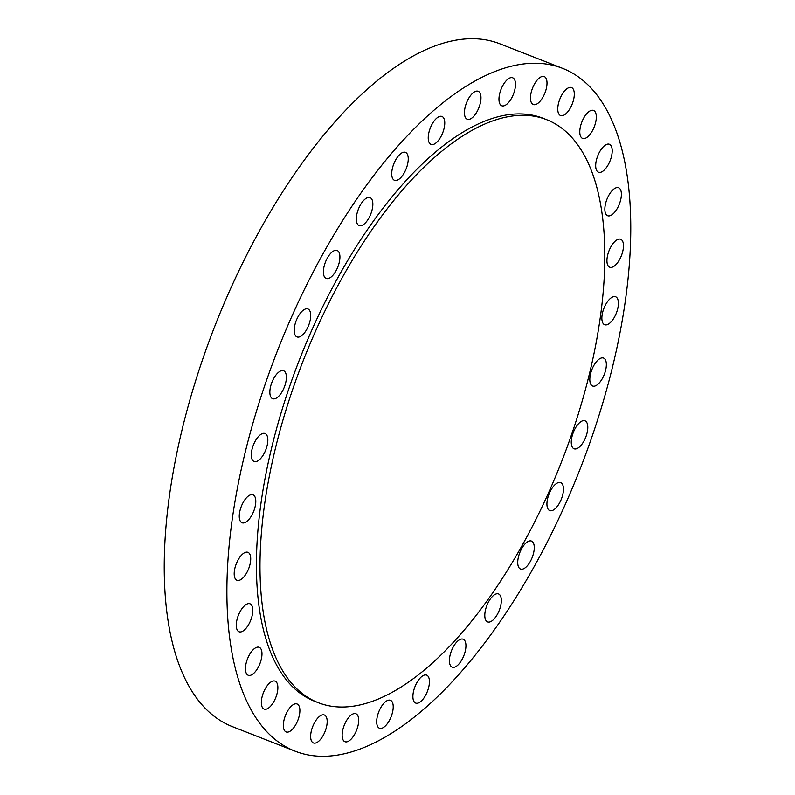 <?xml version="1.0" encoding="UTF-8"?>
<svg xmlns="http://www.w3.org/2000/svg" width="795" height="795" viewBox="0 0 795 795"><rect width="100%" height="100%" fill="white"/><g stroke="black" fill="none" stroke-linecap="round" stroke-linejoin="round"><path stroke-width="1.19" d="M594.73 125.53A15.006 6.648 111.4 0 0 593.517 110.445A15.006 6.648 111.4 0 0 581.374 123.314A15.006 6.648 111.4 0 0 582.576 138.4A15.006 6.648 111.4 0 0 594.73 125.53M610.62 159.358A15.006 6.648 111.4 0 0 609.417 144.273A15.006 6.648 111.4 0 0 597.274 157.142A15.006 6.648 111.4 0 0 598.476 172.227A15.006 6.648 111.4 0 0 610.62 159.358M619.792 202.854A15.006 6.648 111.4 0 0 618.59 187.759A15.006 6.648 111.4 0 0 606.436 200.628A15.006 6.648 111.4 0 0 607.638 215.723A15.006 6.648 111.4 0 0 619.792 202.854M621.879 254.34A15.006 6.648 111.4 0 0 620.666 239.255A15.006 6.648 111.4 0 0 608.523 252.124A15.006 6.648 111.4 0 0 609.725 267.209A15.006 6.648 111.4 0 0 621.879 254.34M616.801 311.839A15.006 6.648 111.4 0 0 615.598 296.754A15.006 6.648 111.4 0 0 603.445 309.623A15.006 6.648 111.4 0 0 604.647 324.708A15.006 6.648 111.4 0 0 616.801 311.839M604.756 373.153A15.006 6.648 111.4 0 0 603.554 358.058A15.006 6.648 111.4 0 0 591.4 370.927A15.006 6.648 111.4 0 0 592.603 386.012A15.006 6.648 111.4 0 0 604.756 373.153M584.405 420.654A15.006 6.648 111.4 0 0 573.086 433.027A15.006 6.648 111.4 0 0 574.06 448.778A15.006 6.648 111.4 0 0 574.666 448.937A15.006 6.648 111.4 0 0 585.975 436.564A15.006 6.648 111.4 0 0 585.001 420.823A15.006 6.648 111.4 0 0 584.405 420.654M560.058 482.456A15.006 6.648 111.4 0 0 548.749 494.828A15.006 6.648 111.4 0 0 549.723 510.569A15.006 6.648 111.4 0 0 550.319 510.738A15.006 6.648 111.4 0 0 561.638 498.366A15.006 6.648 111.4 0 0 560.664 482.615A15.006 6.648 111.4 0 0 560.058 482.456M530.861 540.908A15.006 6.648 111.4 0 0 519.552 553.28A15.006 6.648 111.4 0 0 520.526 569.031A15.006 6.648 111.4 0 0 521.122 569.2A15.006 6.648 111.4 0 0 532.441 556.818A15.006 6.648 111.4 0 0 531.467 541.077A15.006 6.648 111.4 0 0 530.861 540.908M497.938 593.785A15.006 6.648 111.4 0 0 486.62 606.158A15.006 6.648 111.4 0 0 487.593 621.909A15.006 6.648 111.4 0 0 488.2 622.068A15.006 6.648 111.4 0 0 499.508 609.695A15.006 6.648 111.4 0 0 498.535 593.954A15.006 6.648 111.4 0 0 497.938 593.785M462.541 639.051A15.006 6.648 111.4 0 0 451.222 651.423A15.006 6.648 111.4 0 0 452.196 667.164A15.006 6.648 111.4 0 0 452.802 667.333A15.006 6.648 111.4 0 0 464.111 654.961A15.006 6.648 111.4 0 0 463.137 639.21A15.006 6.648 111.4 0 0 462.541 639.051M426.031 674.955A15.006 6.648 111.4 0 0 414.722 687.327A15.006 6.648 111.4 0 0 415.686 703.068A15.006 6.648 111.4 0 0 416.292 703.237A15.006 6.648 111.4 0 0 427.601 690.865A15.006 6.648 111.4 0 0 426.637 675.114A15.006 6.648 111.4 0 0 426.031 674.955M389.818 700.127A15.006 6.648 111.4 0 0 378.509 712.499A15.006 6.648 111.4 0 0 379.473 728.24A15.006 6.648 111.4 0 0 380.08 728.409A15.006 6.648 111.4 0 0 391.388 716.037A15.006 6.648 111.4 0 0 390.425 700.286A15.006 6.648 111.4 0 0 389.818 700.127M355.295 713.592A15.006 6.648 111.4 0 0 343.977 725.964A15.006 6.648 111.4 0 0 344.951 741.715A15.006 6.648 111.4 0 0 345.557 741.874A15.006 6.648 111.4 0 0 356.866 729.502A15.006 6.648 111.4 0 0 355.892 713.761A15.006 6.648 111.4 0 0 355.295 713.592M323.784 714.844A15.006 6.648 111.4 0 0 312.465 727.216A15.006 6.648 111.4 0 0 313.439 742.967A15.006 6.648 111.4 0 0 314.035 743.126A15.006 6.648 111.4 0 0 325.354 730.754A15.006 6.648 111.4 0 0 324.38 715.003A15.006 6.648 111.4 0 0 323.784 714.844M296.495 703.823A15.006 6.648 111.4 0 0 285.176 716.196A15.006 6.648 111.4 0 0 286.15 731.947A15.006 6.648 111.4 0 0 286.747 732.106A15.006 6.648 111.4 0 0 298.065 719.733A15.006 6.648 111.4 0 0 297.091 703.992A15.006 6.648 111.4 0 0 296.495 703.823M274.474 680.967A15.006 6.648 111.4 0 0 263.165 693.339A15.006 6.648 111.4 0 0 264.129 709.08A15.006 6.648 111.4 0 0 264.735 709.249A15.006 6.648 111.4 0 0 276.044 696.877A15.006 6.648 111.4 0 0 275.08 681.126A15.006 6.648 111.4 0 0 274.474 680.967M258.574 647.14A15.006 6.648 111.4 0 0 247.265 659.512A15.006 6.648 111.4 0 0 248.239 675.253A15.006 6.648 111.4 0 0 248.835 675.422A15.006 6.648 111.4 0 0 260.154 663.05A15.006 6.648 111.4 0 0 259.18 647.299A15.006 6.648 111.4 0 0 258.574 647.14M249.411 603.644A15.006 6.648 111.4 0 0 238.102 616.016A15.006 6.648 111.4 0 0 239.066 631.767A15.006 6.648 111.4 0 0 239.673 631.926A15.006 6.648 111.4 0 0 250.982 619.553A15.006 6.648 111.4 0 0 250.008 603.803A15.006 6.648 111.4 0 0 249.411 603.644M247.325 552.157A15.006 6.648 111.4 0 0 236.016 564.53A15.006 6.648 111.4 0 0 236.98 580.27A15.006 6.648 111.4 0 0 237.586 580.439A15.006 6.648 111.4 0 0 248.895 568.067A15.006 6.648 111.4 0 0 247.921 552.316A15.006 6.648 111.4 0 0 247.325 552.157M252.403 494.649A15.006 6.648 111.4 0 0 241.084 507.031A15.006 6.648 111.4 0 0 242.058 522.772A15.006 6.648 111.4 0 0 242.664 522.941A15.006 6.648 111.4 0 0 253.973 510.559A15.006 6.648 111.4 0 0 252.999 494.818A15.006 6.648 111.4 0 0 252.403 494.649M264.447 433.345A15.006 6.648 111.4 0 0 253.128 445.717A15.006 6.648 111.4 0 0 254.102 461.468A15.006 6.648 111.4 0 0 254.708 461.627A15.006 6.648 111.4 0 0 266.017 449.255A15.006 6.648 111.4 0 0 265.043 433.514A15.006 6.648 111.4 0 0 264.447 433.345M284.799 385.833A15.006 6.648 111.4 0 0 283.596 370.748A15.006 6.648 111.4 0 0 271.443 383.617A15.006 6.648 111.4 0 0 272.655 398.702A15.006 6.648 111.4 0 0 284.799 385.833M309.136 324.042A15.006 6.648 111.4 0 0 307.933 308.957A15.006 6.648 111.4 0 0 295.79 321.826A15.006 6.648 111.4 0 0 296.992 336.911A15.006 6.648 111.4 0 0 309.136 324.042M338.332 265.58A15.006 6.648 111.4 0 0 337.13 250.495A15.006 6.648 111.4 0 0 324.976 263.364A15.006 6.648 111.4 0 0 326.189 278.449A15.006 6.648 111.4 0 0 338.332 265.58M371.265 212.702A15.006 6.648 111.4 0 0 370.063 197.617A15.006 6.648 111.4 0 0 357.909 210.486A15.006 6.648 111.4 0 0 359.111 225.571A15.006 6.648 111.4 0 0 371.265 212.702M406.662 167.447A15.006 6.648 111.4 0 0 405.46 152.362A15.006 6.648 111.4 0 0 393.306 165.231A15.006 6.648 111.4 0 0 394.519 180.316A15.006 6.648 111.4 0 0 406.662 167.447M443.173 131.543A15.006 6.648 111.4 0 0 441.96 116.458A15.006 6.648 111.4 0 0 429.817 129.327A15.006 6.648 111.4 0 0 431.019 144.412A15.006 6.648 111.4 0 0 443.173 131.543M479.385 106.371A15.006 6.648 111.4 0 0 478.173 91.286A15.006 6.648 111.4 0 0 466.029 104.155A15.006 6.648 111.4 0 0 467.231 119.24A15.006 6.648 111.4 0 0 479.385 106.371M513.908 92.896A15.006 6.648 111.4 0 0 512.705 77.811A15.006 6.648 111.4 0 0 500.552 90.68A15.006 6.648 111.4 0 0 501.754 105.765A15.006 6.648 111.4 0 0 513.908 92.896M572.708 102.664A15.006 6.648 111.4 0 0 571.506 87.579A15.006 6.648 111.4 0 0 559.352 100.448A15.006 6.648 111.4 0 0 560.564 115.533A15.006 6.648 111.4 0 0 572.708 102.664M543.611 76.4A15.006 6.648 111.4 0 0 532.302 88.772A15.006 6.648 111.4 0 0 533.276 104.523A15.006 6.648 111.4 0 0 533.872 104.682A15.006 6.648 111.4 0 0 545.181 92.309A15.006 6.648 111.4 0 0 544.217 76.568A15.006 6.648 111.4 0 0 543.611 76.4M546.533 119.638L542.945 118.236A313.071 138.718 111.4 0 0 530.394 114.788A313.071 138.718 111.4 0 0 294.468 372.875A313.071 138.718 111.4 0 0 314.701 701.289L318.278 702.691A313.071 138.718 111.4 0 0 330.839 706.139A313.071 138.718 111.4 0 0 566.765 448.052A313.071 138.718 111.4 0 0 546.533 119.638A313.071 138.718 111.4 0 0 533.972 116.189A313.071 138.718 111.4 0 0 298.046 374.276A313.071 138.718 111.4 0 0 318.278 702.691M562.492 68.31L499.836 43.785A366.684 162.468 111.4 0 0 485.139 39.75A366.684 162.468 111.4 0 0 208.807 342.029A366.684 162.468 111.4 0 0 232.508 726.69L295.164 751.215A366.684 162.468 111.4 0 0 309.861 755.25A366.684 162.468 111.4 0 0 586.193 452.971A366.684 162.468 111.4 0 0 562.492 68.31A366.684 162.468 111.4 0 0 547.785 64.276A366.684 162.468 111.4 0 0 271.463 366.555A366.684 162.468 111.4 0 0 295.164 751.215"/></g></svg>
